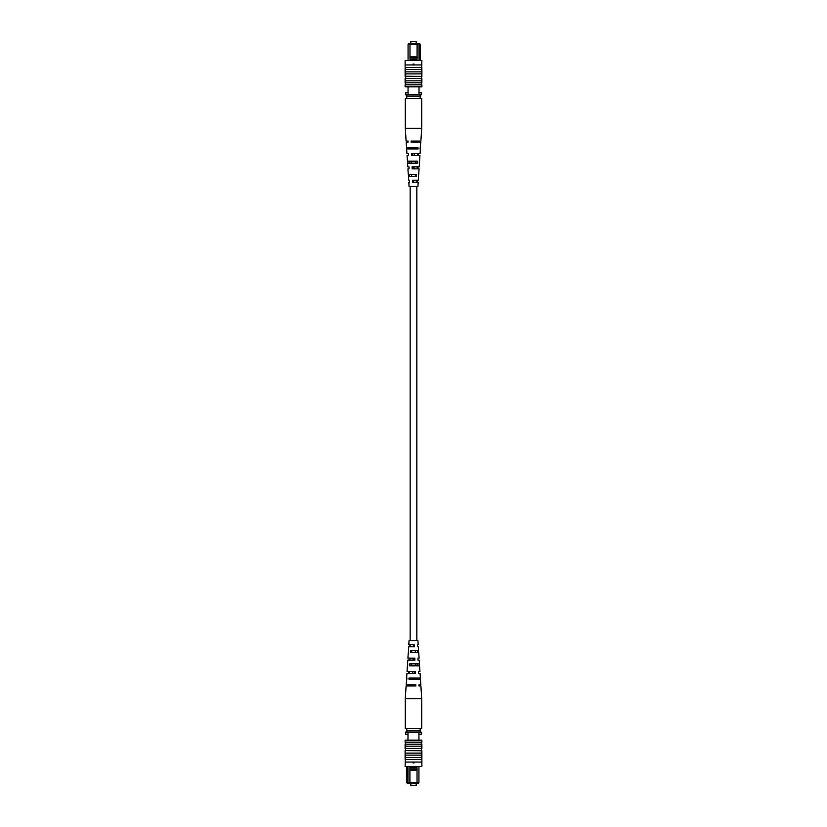 <?xml version="1.0" encoding="UTF-8"?>
<svg xmlns="http://www.w3.org/2000/svg" width="827" height="827" viewBox="0 0 827 827"><rect width="100%" height="100%" fill="white"/><g stroke="black" fill="none" stroke-linecap="round" stroke-linejoin="round"><path stroke-width="1.24" d="M410.823 43.5L410.823 41.35L416.177 41.35L416.177 43.5M408.062 60.474L408.062 44.162L408.734 43.5L419.454 43.5L420.126 44.162L420.126 60.474M409.996 58.024L409.996 59.358L417.077 59.358L417.077 58.024L409.965 58.004L409.965 44.162L408.062 44.162M408.062 86.845L408.062 94.898M419.01 86.845L419.01 94.898M420.126 44.162L419.01 44.162L419.01 60.474M408.062 92.655L405.83 92.655L405.83 94.898L421.212 94.898L421.212 92.655L419.01 92.655M418.338 43.5L419.01 44.162L409.965 44.162L409.965 43.5M417.077 58.024L417.108 43.5M417.077 59.358L417.108 60.474M409.996 59.358L409.965 60.474M417.108 56.908L409.965 56.908M413.055 64.051L413.945 64.051M406.791 96.232L420.209 96.232L420.209 98.465L406.791 98.465L406.791 94.898M420.209 96.232L420.209 94.898M414.058 64.392L413.5 64.951L412.942 64.392L414.058 64.392M421.894 64.951L405.106 64.951L405.116 60.474L421.884 60.474L421.325 78.358L405.675 78.358L405.675 84.84L405.116 84.84L405.116 86.845L421.884 86.845L421.884 84.84L405.675 84.84M421.325 78.358L421.325 82.824L405.675 82.824M421.325 82.824L421.325 84.84M421.325 80.819L405.675 80.819M421.894 67.411L405.106 67.411L405.675 67.855L405.675 78.358M421.325 69.416L405.675 69.416M421.325 71.877L405.675 71.877M421.325 73.892L405.675 73.892M421.884 68.414L421.325 68.414L421.884 68.414L421.884 76.332L405.675 76.239M405.106 67.411L405.106 64.951M405.116 68.414L405.675 68.414L405.116 68.414L405.116 75.319L405.675 75.319M405.116 75.319L405.116 76.239M405.675 83.041L405.116 83.041L405.116 78.203L405.675 78.203M421.884 76.239L421.325 76.239M421.325 78.203L421.884 78.203L421.884 83.041L421.325 83.041M420.064 148.984L420.819 142.172L411.174 142.172L411.122 141.045L420.891 141.045L421.729 128.268L421.729 98.465L420.209 98.465M421.729 128.268L405.271 128.268L405.271 98.465L406.791 98.465M413.996 168.853L414.038 166.868L412.962 166.868L413.004 168.853M414.554 142.172L414.575 141.045M414.275 155.517L414.317 153.533M413.707 182.198L413.252 180.203L413.707 182.198M409.551 174.528L409.613 176.513M409.117 161.193L409.179 163.177M408.693 147.857L408.724 148.984M410.74 147.857L410.771 148.984M411.164 161.193L411.226 163.177M411.598 174.528L411.67 176.513M409.003 166.868L407.794 166.868L409.003 166.868L409.076 168.853L407.918 168.853L408.29 174.528L416.539 174.528L416.426 176.513L408.424 176.513L408.662 180.203L409.51 180.203L408.662 180.203M408.042 141.045L406.109 141.045L408.042 141.045L408.083 142.172L406.181 142.172L406.553 147.857L418.08 147.857L418.017 148.984L406.626 148.984L406.925 153.533L408.497 153.533L406.925 153.533M408.497 153.533L408.579 155.517L407.049 155.517L407.422 161.193L417.315 161.193L417.201 163.177L407.556 163.177L407.794 166.868M409.51 180.203L409.592 182.198L408.796 182.198L409.076 186.447L417.924 186.447L418.204 182.198L412.673 182.198L412.601 180.203L418.338 180.203L418.576 176.513M408.404 174.528L408.528 176.513M407.639 161.193L407.752 163.177M406.874 147.857L406.936 148.984M418.472 176.513L418.596 174.528M419.248 163.177L419.361 161.193M418.917 142.172L418.958 141.045M420.374 148.984L420.075 153.533L411.588 153.533L411.66 155.517L419.951 155.517L419.578 161.193M418.421 155.517L418.503 153.533M419.444 163.177L419.206 166.868L412.094 166.868L412.166 168.853L419.082 168.853L418.71 174.528M417.924 168.853L417.997 166.868M417.408 182.198L417.49 180.203M416.229 148.984L416.26 147.857M415.774 163.177L415.836 161.193M415.33 176.513L415.402 174.528M412.425 141.045L412.446 142.172M417.645 142.172L417.666 141.045M412.683 153.533L412.725 155.517M417.366 155.517L417.408 153.533M417.087 168.853L417.128 166.868M416.798 182.198L416.839 180.203M416.177 783.5L416.177 785.65L410.823 785.65L410.823 783.5M418.938 766.526L418.938 782.838L418.266 783.5L407.546 783.5L406.874 782.838L406.874 766.526M417.004 768.976L417.004 767.642L409.923 767.642L409.923 768.976L417.035 768.996L417.035 782.838L418.938 782.838M418.938 740.155L418.938 732.102M407.99 740.155L407.99 732.102M406.874 782.838L407.99 782.838L407.99 766.526M418.938 734.345L421.17 734.345L421.17 732.102L405.788 732.102L405.788 734.345L407.99 734.345M408.662 783.5L407.99 782.838L417.035 782.838L417.035 783.5M409.923 768.976L409.892 783.5M409.923 767.642L409.892 766.526M417.004 767.642L417.035 766.526M409.892 770.092L417.035 770.092M413.945 762.949L413.055 762.949M420.209 730.768L406.791 730.768L406.791 728.535L420.209 728.535L420.209 732.102M406.791 730.768L406.791 732.102M412.942 762.608L413.5 762.049L414.058 762.608L412.942 762.608M405.106 762.049L421.894 762.049L421.884 766.526L405.116 766.526L405.675 748.642L421.325 748.642L421.325 742.16L421.884 742.16L421.884 740.155L405.116 740.155L405.116 742.16L421.325 742.16M405.675 748.642L405.675 744.176L421.325 744.176M405.675 744.176L405.675 742.16M405.675 746.181L421.325 746.181M405.106 759.589L421.894 759.589L421.325 759.145L421.325 748.642M405.675 757.584L421.325 757.584M405.675 755.123L421.325 755.123M405.675 753.108L421.325 753.108M405.116 758.586L405.675 758.586L405.116 758.586L405.116 750.668L421.325 750.761M421.894 759.589L421.894 762.049M421.884 758.586L421.325 758.586L421.884 758.586L421.884 751.681L421.325 751.681M421.884 751.681L421.884 750.761M421.325 743.959L421.884 743.959L421.884 748.797L421.325 748.797M405.116 750.761L405.675 750.761M405.675 748.797L405.116 748.797L405.116 743.959L405.675 743.959M406.936 678.016L406.181 684.828L415.826 684.828L415.878 685.955L406.109 685.955L405.271 698.732L405.271 728.535L406.791 728.535M405.271 698.732L421.729 698.732L421.729 728.535L420.209 728.535M413.004 658.147L412.962 660.132L414.038 660.132L413.996 658.147M412.446 684.828L412.425 685.955M412.725 671.483L412.683 673.467M413.293 644.802L413.748 646.797L413.293 644.802M417.449 652.472L417.387 650.487M417.883 665.807L417.821 663.823M418.307 679.143L418.276 678.016M416.26 679.143L416.229 678.016M415.836 665.807L415.774 663.823M415.402 652.472L415.33 650.487M417.997 660.132L419.206 660.132L417.997 660.132L417.924 658.147L419.082 658.147L418.71 652.472L410.461 652.472L410.574 650.487L418.576 650.487L418.338 646.797L417.49 646.797L418.338 646.797M418.958 685.955L420.891 685.955L418.958 685.955L418.917 684.828L420.819 684.828L420.447 679.143L408.92 679.143L408.983 678.016L420.374 678.016L420.075 673.467L418.503 673.467L420.075 673.467M418.503 673.467L418.421 671.483L419.951 671.483L419.578 665.807L409.685 665.807L409.799 663.823L419.444 663.823L419.206 660.132M417.49 646.797L417.408 644.802L418.204 644.802L417.924 640.553L409.076 640.553L408.796 644.802L414.327 644.802L414.399 646.797L408.662 646.797L408.424 650.487M418.596 652.472L418.472 650.487M419.361 665.807L419.248 663.823M420.126 679.143L420.064 678.016M408.528 650.487L408.404 652.472M407.752 663.823L407.639 665.807M408.083 684.828L408.042 685.955M406.626 678.016L406.925 673.467L415.412 673.467L415.34 671.483L407.049 671.483L407.422 665.807M408.579 671.483L408.497 673.467M407.556 663.823L407.794 660.132L414.906 660.132L414.834 658.147L407.918 658.147L408.29 652.472M409.076 658.147L409.003 660.132M409.592 644.802L409.51 646.797M410.771 678.016L410.74 679.143M411.226 663.823L411.164 665.807M411.67 650.487L411.598 652.472M414.575 685.955L414.554 684.828M409.355 684.828L409.334 685.955M414.317 673.467L414.275 671.483M409.634 671.483L409.592 673.467M409.913 658.147L409.872 660.132M410.202 644.802L410.161 646.797M416.849 640.553L416.849 186.447M410.151 640.553L410.151 186.447M406.109 141.045L405.271 128.268M420.891 685.955L421.729 698.732"/></g></svg>
